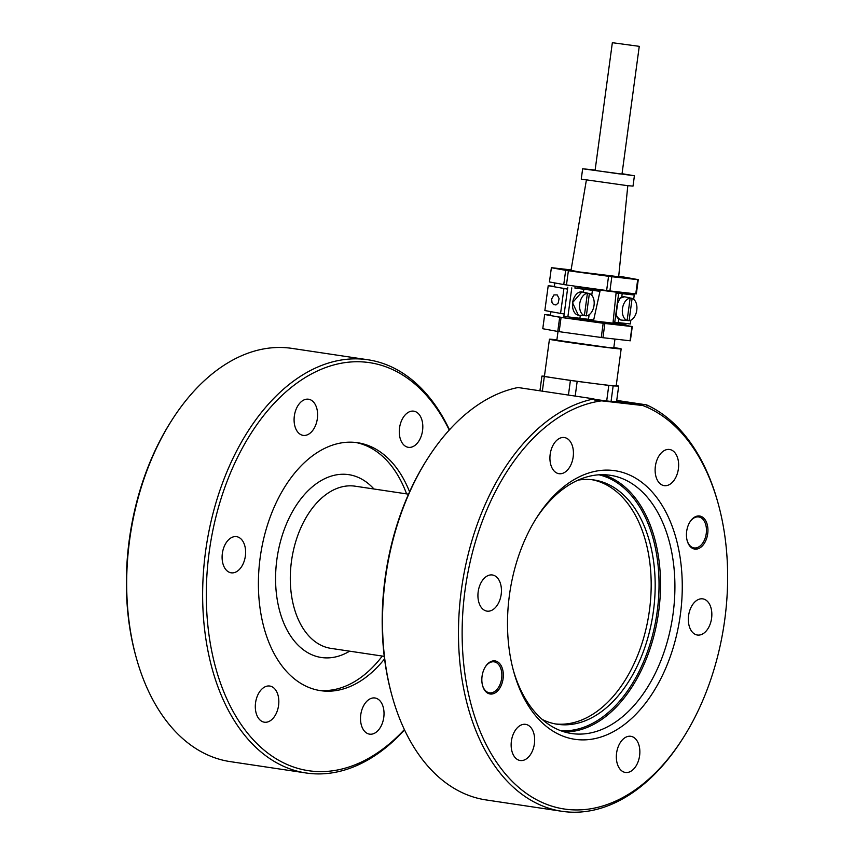 <?xml version="1.0" encoding="UTF-8"?>
<svg xmlns="http://www.w3.org/2000/svg" width="854" height="854" viewBox="0 0 854 854"><rect width="100%" height="100%" fill="white"/><g stroke="black" fill="none" stroke-linecap="round" stroke-linejoin="round"><path stroke-width="1.28" d="M638.269 279.664L636.337 293.893A44.184 0.769 -172.3 0 1 635.771 293.883L637.692 279.653A44.184 0.769 7.7 0 0 638.269 279.664L623.964 277.059A44.184 0.769 7.7 0 0 622.63 276.856A44.184 0.769 7.7 0 0 621.253 276.653L618.723 276.301M609.905 290.947A44.184 0.769 -172.3 0 1 606.628 290.52L608.55 276.29A44.184 0.769 7.7 0 0 611.827 276.717L609.905 290.947L635.771 293.883M566.458 284.969A44.184 0.769 -172.3 0 1 565.081 284.766A44.184 0.769 -172.3 0 1 563.757 284.563L565.679 270.334A44.184 0.769 7.7 0 0 567.003 270.537A44.184 0.769 7.7 0 0 568.38 270.739L566.458 284.969L606.628 290.52M571.08 269.917L551.951 267.74A44.184 0.769 7.7 0 0 551.374 267.729L549.453 281.959L563.757 284.563M630.903 293.328L630.871 293.584A38.387 0.673 -172.3 0 1 622.203 292.847A38.387 0.673 -172.3 0 1 575.116 286.645L574.923 288.097L599.988 291.299A33.947 0.587 -172.3 0 1 592.42 290.317L574.923 288.097M616.834 292.858L622.246 293.477L622.331 292.858M567.536 289.122L548.215 285.706L554.363 286.41M567.558 288.962A38.387 0.673 -172.3 0 1 554.331 286.666L554.833 282.941M563.939 288.577L560.576 313.418L564.184 313.962M548.215 285.706L544.852 310.546L560.576 313.418M551.631 299.06L553.926 294.918L557.203 294.918L559.103 298.601L558.153 303.106L555.975 304.953L553.509 304.558L552.015 302.562L551.631 299.06M570.984 317.218L570.856 318.211A38.387 0.673 7.7 0 0 617.933 324.413A38.387 0.673 7.7 0 0 626.601 325.15A38.387 0.673 7.7 0 0 618.179 323.591L618.307 322.598L630.327 323.954L630.839 320.197M626.601 325.15L626.526 325.673A38.387 0.673 -172.3 0 1 617.869 324.926A38.387 0.673 -172.3 0 1 575.607 319.428A38.387 0.673 -172.3 0 1 550.446 315.382L550.947 311.657M631.981 326.548A44.654 0.779 7.7 0 0 632.28 326.559L630.359 340.789A44.654 0.779 -172.3 0 1 630.06 340.778L631.981 326.548L604.867 323.474L602.945 337.704L630.06 340.778M626.548 325.513L632.28 326.559M559.69 317.229A44.654 0.779 7.7 0 0 560.384 317.336A44.654 0.779 7.7 0 0 561.078 317.442L559.156 331.672A44.654 0.779 -172.3 0 1 558.452 331.565A44.654 0.779 -172.3 0 1 557.769 331.459L559.69 317.229L544.692 314.496A44.654 0.779 7.7 0 1 544.991 314.507L550.478 315.126M602.945 337.704A44.654 0.779 -172.3 0 1 601.259 337.49L603.18 323.26L561.078 317.442M603.18 323.26A44.654 0.779 7.7 0 0 604.867 323.474M559.156 331.672L601.259 337.49M544.692 314.496L542.77 328.726L557.769 331.459M558.014 331.501L556.84 340.223L607.29 347.364L613.77 347.92L614.965 339.07M556.893 339.839A36.188 0.63 7.7 0 0 549.442 339.219A36.188 0.63 7.7 0 0 562.519 341.483A36.188 0.63 7.7 0 0 600.586 346.713A36.188 0.63 7.7 0 0 621.168 348.923A36.188 0.63 7.7 0 0 613.823 347.546M549.442 339.219L544.436 376.219A36.188 0.63 7.7 0 0 557.523 378.482A36.188 0.63 7.7 0 0 595.58 383.713A36.188 0.63 7.7 0 0 616.172 385.923L621.168 348.923M616.214 385.624L616.268 385.634A40.213 0.705 -172.3 0 1 618.68 386.072L613.151 385.912A40.213 0.705 -172.3 0 1 608.785 385.421L577.176 381.354A40.213 0.705 -172.3 0 1 570.408 380.425L544.329 376.518A40.213 0.705 -172.3 0 1 541.927 376.08L544.446 376.144M568.433 395.071L570.408 380.425M575.19 396.085L577.176 381.354M601.579 400.846L594.63 400.014L594.01 398.903A208.91 132.295 98.5 0 0 492.993 488.274A208.91 132.295 98.5 0 0 561.943 811.3A208.91 132.295 98.5 0 0 682.165 739.489L683.051 738.102A206.294 130.641 -81.5 0 1 500.679 767.981A206.294 130.641 -81.5 0 1 496.249 490.025A206.294 130.641 -81.5 0 1 601.579 400.846L642.774 405.522A206.294 130.641 -81.5 0 1 718.171 503.561A206.294 130.641 -81.5 0 1 693.533 719.975A206.294 130.641 -81.5 0 1 683.051 738.102M616.609 401.401L642.774 405.522M618.68 386.072L616.577 401.593L611.048 401.433A40.213 0.705 -172.3 0 1 606.692 400.942L594.256 399.341M718.171 503.561L717.734 501.981A208.91 132.295 98.5 0 0 646.606 404.881L647.225 405.981M427.662 458.534L426.786 459.911A206.294 130.641 98.5 0 0 416.304 478.048A206.294 130.641 98.5 0 0 391.655 694.462L392.093 696.042A208.91 132.295 -81.5 0 1 417.051 476.895A208.91 132.295 -81.5 0 1 427.662 458.534A208.91 132.295 -81.5 0 1 518.058 387.524L594.01 398.903M561.943 811.3L485.99 799.92A208.91 132.295 -81.5 0 1 392.093 696.042M616.737 400.409L646.606 404.881M616.908 762.302A18.276 11.572 -81.5 0 1 619.449 744.026A18.276 11.572 -81.5 0 1 630.807 736.297A18.276 11.572 -81.5 0 1 639.283 746.449A18.276 11.572 -81.5 0 1 636.753 764.736A18.276 11.572 -81.5 0 1 625.395 772.454A18.276 11.572 -81.5 0 1 616.908 762.302M514.161 732.241A18.276 11.572 -81.5 0 1 525.605 724.352A18.276 11.572 -81.5 0 1 531.636 752.62A18.276 11.572 -81.5 0 1 520.193 760.508A18.276 11.572 -81.5 0 1 514.161 732.241M697.643 635.056A18.276 11.572 -81.5 0 1 697.376 635.024A18.276 11.572 -81.5 0 1 688.612 615.435A18.276 11.572 -81.5 0 1 702.532 598.835A18.276 11.572 -81.5 0 1 702.799 598.867A18.276 11.572 -81.5 0 1 711.563 618.456A18.276 11.572 -81.5 0 1 697.643 635.056M675.621 477.749A18.276 11.572 -81.5 0 1 664.166 485.638A18.276 11.572 -81.5 0 1 658.135 457.381A18.276 11.572 -81.5 0 1 669.589 449.482A18.276 11.572 -81.5 0 1 675.621 477.749M572.863 447.699A18.276 11.572 -81.5 0 1 570.323 465.974A18.276 11.572 -81.5 0 1 558.964 473.692A18.276 11.572 -81.5 0 1 550.488 463.541A18.276 11.572 -81.5 0 1 553.029 445.265A18.276 11.572 -81.5 0 1 564.387 437.536A18.276 11.572 -81.5 0 1 572.863 447.699M492.139 574.945A18.276 11.572 -81.5 0 1 492.395 574.977A18.276 11.572 -81.5 0 1 501.159 594.565A18.276 11.572 -81.5 0 1 487.239 611.165A18.276 11.572 -81.5 0 1 486.983 611.133A18.276 11.572 -81.5 0 1 478.208 591.544A18.276 11.572 -81.5 0 1 492.139 574.945M355.616 442.457A125.346 79.379 -81.5 0 1 389.05 463.007A125.346 79.379 -81.5 0 1 406.579 493.89M382.293 656.064A125.346 79.379 -81.5 0 1 318.499 690.299M409.578 491.84A125.346 79.379 98.5 0 0 393.053 463.605A125.346 79.379 98.5 0 0 357.623 442.724A125.346 79.379 98.5 0 0 267.612 524.559A125.346 79.379 98.5 0 0 285.065 669.76A125.346 79.379 98.5 0 0 320.496 690.64A125.346 79.379 98.5 0 0 384.556 658.893M404.369 729.572A206.294 130.641 -81.5 0 1 235.48 715.62A206.294 130.641 -81.5 0 1 240.422 451.713A206.294 130.641 -81.5 0 1 449.236 430.074M361.082 723.989A18.276 11.572 98.5 0 0 369.558 734.141A18.276 11.572 98.5 0 0 380.927 726.412A18.276 11.572 98.5 0 0 383.457 708.137A18.276 11.572 98.5 0 0 374.981 697.985A18.276 11.572 98.5 0 0 363.623 705.703A18.276 11.572 98.5 0 0 361.082 723.989M419.794 439.436A18.276 11.572 98.5 0 0 413.752 411.169A18.276 11.572 98.5 0 0 402.309 419.058A18.276 11.572 98.5 0 0 408.34 447.325A18.276 11.572 98.5 0 0 419.794 439.436M236.302 536.622A18.276 11.572 98.5 0 0 222.382 553.221A18.276 11.572 98.5 0 0 231.146 572.81A18.276 11.572 98.5 0 0 231.413 572.842A18.276 11.572 98.5 0 0 245.333 556.242A18.276 11.572 98.5 0 0 236.569 536.654A18.276 11.572 98.5 0 0 236.302 536.622M317.037 409.376A18.276 11.572 98.5 0 0 308.55 399.224A18.276 11.572 98.5 0 0 297.192 406.942A18.276 11.572 98.5 0 0 294.662 425.228A18.276 11.572 98.5 0 0 303.138 435.38A18.276 11.572 98.5 0 0 314.496 427.662A18.276 11.572 98.5 0 0 317.037 409.376M258.324 693.928A18.276 11.572 98.5 0 0 264.366 722.196A18.276 11.572 98.5 0 0 275.81 714.307A18.276 11.572 98.5 0 0 269.779 686.04A18.276 11.572 98.5 0 0 258.324 693.928M449.471 429.808A208.91 132.295 98.5 0 0 368.01 359.78A208.91 132.295 98.5 0 0 237.166 449.951A208.91 132.295 98.5 0 0 306.116 772.987A208.91 132.295 98.5 0 0 404.529 729.903M171.835 420.211L170.949 421.598A206.294 130.641 98.5 0 0 160.467 439.735A206.294 130.641 98.5 0 0 135.829 656.15L136.266 657.729A208.91 132.295 -81.5 0 1 161.225 438.582A208.91 132.295 -81.5 0 1 171.835 420.211A208.91 132.295 -81.5 0 1 292.057 348.4L368.01 359.78M306.116 772.987L230.164 761.608A208.91 132.295 -81.5 0 1 136.266 657.729M689.199 523.235A16.717 10.579 98.5 0 0 687.203 540.763A16.717 10.579 98.5 0 0 705.18 541.863A16.717 10.579 98.5 0 0 704.817 519.339A16.717 10.579 98.5 0 0 690.043 521.762A16.717 10.579 98.5 0 0 689.199 523.235M653.374 493.334A135.786 85.998 98.5 0 0 536.856 517.385A135.786 85.998 98.5 0 0 513.734 671.767A135.786 85.998 98.5 0 0 536.397 716.666A135.786 85.998 98.5 0 0 659.811 680.681A135.786 85.998 98.5 0 0 653.374 493.334M484.592 668.138A16.717 10.579 98.5 0 0 482.595 685.666A16.717 10.579 98.5 0 0 500.572 686.765A16.717 10.579 98.5 0 0 500.22 664.241A16.717 10.579 98.5 0 0 485.446 666.664A16.717 10.579 98.5 0 0 484.592 668.138M689.872 522.05A15.671 9.917 -81.5 0 1 698.711 516.937A15.671 9.917 -81.5 0 1 703.877 541.158A15.671 9.917 -81.5 0 1 694.067 547.926A15.671 9.917 -81.5 0 1 687.118 540.443M535.97 518.794A130.566 82.689 -81.5 0 1 610.226 475.272A130.566 82.689 -81.5 0 1 647.129 497.028A130.566 82.689 -81.5 0 1 665.319 648.282A130.566 82.689 -81.5 0 1 571.55 733.522A130.566 82.689 -81.5 0 1 534.647 711.766A130.566 82.689 -81.5 0 1 513.297 670.166M485.264 666.953A15.671 9.917 -81.5 0 1 494.103 661.839A15.671 9.917 -81.5 0 1 499.28 686.061A15.671 9.917 -81.5 0 1 489.47 692.829A15.671 9.917 -81.5 0 1 482.51 685.346M578.083 480.129A123.52 78.216 -81.5 0 1 594 479.969A123.52 78.216 -81.5 0 1 628.907 500.551A123.52 78.216 -81.5 0 1 646.104 643.628A123.52 78.216 -81.5 0 1 557.406 724.277A123.52 78.216 -81.5 0 1 542.237 719.463M591.993 479.713A123.52 78.216 -81.5 0 1 624.904 499.953A123.52 78.216 -81.5 0 1 642.582 641.535A123.52 78.216 -81.5 0 1 555.41 723.936M542.354 391.164L544.329 376.518M539.931 390.801L541.927 376.08M611.048 401.433L613.151 385.912M606.692 400.942L608.785 385.421M571.785 287.883L567.867 316.866L563.864 316.268L567.782 287.286M574.977 296.114A11.23 7.11 98.5 0 0 572.618 302.69A11.23 7.11 98.5 0 0 573.023 309.169M567.867 316.866L588.502 319.3L589.111 314.752M578.713 315.222A11.753 7.44 -81.5 0 1 578.606 315.211A11.753 7.44 -81.5 0 1 578.51 315.201A11.753 7.44 -81.5 0 1 578.35 315.179A11.753 7.44 -81.5 0 1 572.692 302.711A11.753 7.44 -81.5 0 1 581.659 291.908A11.753 7.44 -81.5 0 1 581.83 291.929A11.753 7.44 -81.5 0 1 582.086 291.983L586.047 292.805A11.518 7.302 -81.5 0 1 586.602 292.954L589.377 293.53L586.356 315.841L583.538 315.574A11.518 7.302 -81.5 0 1 582.631 315.585A11.518 7.302 -81.5 0 1 582.545 315.574A11.518 7.302 -81.5 0 1 581.563 315.35L584.392 315.617A11.358 7.195 -81.5 0 1 579.727 303.757A11.358 7.195 -81.5 0 1 587.403 293.306L584.627 292.73A11.518 7.302 -81.5 0 1 585.63 292.741A11.518 7.302 -81.5 0 1 586.047 292.805M584.392 315.617L587.403 293.306M589.377 293.53A11.358 7.195 -81.5 0 1 594.032 305.39A11.358 7.195 -81.5 0 1 586.356 315.841M588.502 319.3A33.947 0.587 -172.3 0 0 593.679 319.972L599.988 291.299M616.801 293.157L616.065 293.168L613.076 322.225A33.947 0.587 -172.3 0 0 614.752 322.278L618.285 322.588L618.755 319.065M622.043 173.704L634.415 175.775L633.017 186.119L627.124 185.617L581.254 179.126L582.652 168.772L595.131 170.063M634.415 175.775L582.652 168.772M639.262 46.34L621.99 174.088L618.926 173.832L595.078 170.448L612.35 42.7L639.262 46.34L612.35 42.7M633.668 299.252L634.244 294.982L618.67 293.306A33.947 0.587 -172.3 0 1 616.065 293.168M618.808 318.681L616.705 316.193L616.417 312.34L617.645 303.234L620.057 298.121L624.562 296.786A11.753 7.44 -81.5 0 1 624.829 296.84L628.79 297.662A11.518 7.302 -81.5 0 1 629.334 297.811L632.109 298.388L629.099 320.688L626.281 320.431A11.518 7.302 -81.5 0 1 625.374 320.431A11.518 7.302 -81.5 0 1 625.277 320.421A11.518 7.302 -81.5 0 1 624.306 320.207L627.124 320.463A11.358 7.195 -81.5 0 1 622.47 308.614A11.358 7.195 -81.5 0 1 630.145 298.163L627.37 297.587A11.518 7.302 -81.5 0 1 628.363 297.587A11.518 7.302 -81.5 0 1 628.79 297.662M617.367 317.709L616.898 316.855A11.753 7.44 -81.5 0 0 621.082 320.026L617.367 317.709M624.562 296.786A11.753 7.44 -81.5 0 0 624.402 296.765A11.753 7.44 -81.5 0 0 619.331 298.889L621.669 297.523M627.124 320.463L630.145 298.163M632.109 298.388A11.358 7.195 -81.5 0 1 636.774 310.237A11.358 7.195 -81.5 0 1 629.099 320.688M622.246 293.477L634.244 294.982M568.38 270.739L608.55 276.29M551.374 267.729L565.679 270.334M611.827 276.717L637.692 279.653M578.873 318.115L578.734 319.108L613.183 323.186M582.972 287.766L582.812 289.004M571.016 270.291L578.297 271.818L618.67 276.739M578.734 319.108L570.856 318.211M618.179 323.591L613.204 323.025M384.236 656.352L330.914 648.367A81.995 51.923 -81.5 0 1 307.739 634.703A81.995 51.923 -81.5 0 1 303.853 521.58A81.995 51.923 -81.5 0 1 355.2 486.193L408.532 494.178M373.945 489A92.445 58.542 98.5 0 0 290.862 514.567A92.445 58.542 98.5 0 0 284.115 623.847A92.445 58.542 98.5 0 0 349.649 651.175M564.43 731.942A130.566 82.689 98.5 0 0 638.931 675.012A130.566 82.689 98.5 0 0 632.739 494.872A130.566 82.689 98.5 0 0 602.956 474.696M598.953 474.803A129.52 82.027 -81.5 0 1 637.628 674.308A129.52 82.027 -81.5 0 1 560.63 730.672M583.421 292.26L583.826 289.25M579.909 318.232L580.304 315.361M591.758 295.206L592.42 290.317M614.752 322.278L618.67 293.306M621.723 297.16L622.203 293.616M581.83 291.929L572.5 302.679L578.35 315.179M582.631 315.585L578.606 315.211M613.3 322.246L613.151 323.485M618.627 277.102L627.807 185.692M625.374 320.431L621.349 320.058M586.378 180.087L570.963 270.654"/></g></svg>
